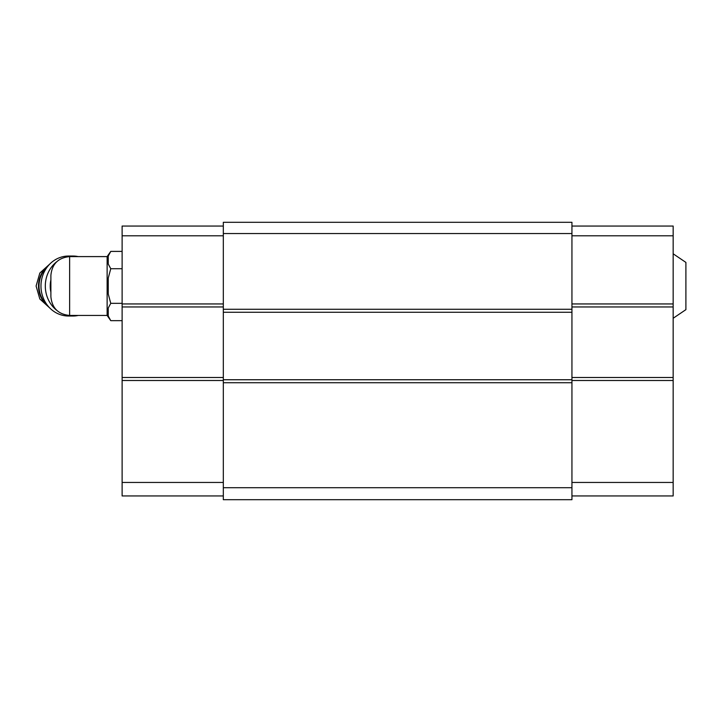 <?xml version="1.0" encoding="UTF-8"?>
<svg xmlns="http://www.w3.org/2000/svg" width="722" height="722" viewBox="0 0 722 722"><rect width="100%" height="100%" fill="white"/><g stroke="black" fill="none" stroke-linecap="round" stroke-linejoin="round"><path stroke-width="1.08" d="M673.157 253.792L685.9 262.411L685.9 309.648L673.157 318.267M69.637 315.451L69.637 256.599C58.256 257.709 52.002 263.963 50.892 275.344L50.892 296.715C52.002 308.095 58.256 314.341 69.637 315.451L107.127 315.451L110.764 320.658L122.117 320.658M69.637 256.599L107.127 256.599L107.127 315.451M571.941 233.549L223.324 233.549L223.324 222.304L571.941 222.304L571.941 499.696L223.324 499.696L223.324 382.741L571.941 382.741M571.941 487.702L223.324 487.702M223.324 233.549L223.324 382.741M571.941 309.269L223.324 309.269M571.941 312.265L223.324 312.265M571.941 379.745L223.324 379.745M571.941 226.049L673.157 226.049L673.157 235.796L571.941 235.796M673.157 235.796L673.157 303.944L571.941 303.944M673.157 303.944L673.157 306.949L571.941 306.949M673.157 306.949L673.157 377.498L571.941 377.498M673.157 377.498L673.157 380.494L571.941 380.494M673.157 380.494L673.157 482.449L571.941 482.449M673.157 482.449L673.157 495.951L571.941 495.951M223.324 235.796L122.117 235.796L122.117 226.049L223.324 226.049M122.117 235.796L122.117 303.944L223.324 303.944M122.117 303.944L122.117 306.949L223.324 306.949M122.117 306.949L122.117 377.498L223.324 377.498M122.117 377.498L122.117 380.494L223.324 380.494M122.117 380.494L122.117 482.449L223.324 482.449M122.117 482.449L122.117 495.951L223.324 495.951M108.246 256.066L110.764 251.4L108.246 256.066L108.246 264.044L110.764 268.719L108.246 278.051L108.246 294.007L110.764 303.339L122.117 303.339M110.764 303.339L108.246 308.005L108.246 315.992L110.764 320.658M108.246 278.051L110.764 268.719L122.117 268.719M107.127 256.599L110.764 251.4L122.117 251.4M50.892 279.892A26.236 24.151 90 0 0 50.892 292.166M78.238 256.599A29.99 27.607 90 0 0 72.913 256.039L68.572 256.039A29.99 27.607 90 0 0 40.964 286.029A29.99 27.607 90 0 0 68.572 316.019L72.913 316.019A29.99 27.607 90 0 0 78.238 315.451M72.913 256.039A29.99 27.607 90 0 0 66.433 256.879M56.857 261.635A29.99 27.607 90 0 0 48.916 271.21A29.99 27.607 90 0 0 56.857 310.424M66.433 315.18A29.99 27.607 90 0 0 72.913 316.019M48.275 265.705A24.738 22.77 90 0 0 48.275 306.354M47.255 266.978A24.738 22.77 90 0 0 47.255 305.081M49.872 263.972L39.827 273.069L36.1 286.029L39.827 298.98L49.872 308.086"/></g></svg>
